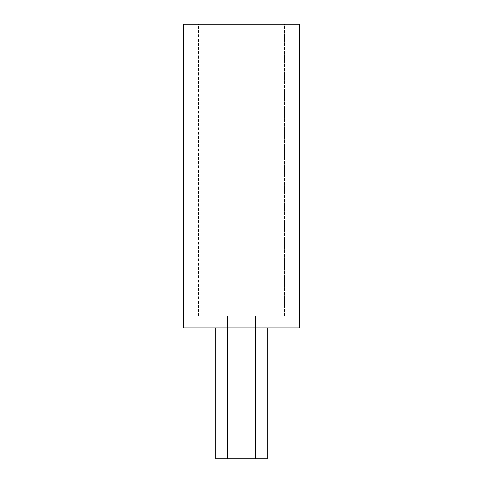 <?xml version="1.0" encoding="UTF-8"?>
<svg xmlns="http://www.w3.org/2000/svg" width="483" height="483" viewBox="0 0 483 483"><rect width="100%" height="100%" fill="white"/><g stroke="black" fill="none" stroke-linecap="round" stroke-linejoin="round"><path stroke-width="0.36" stroke-dasharray="2.42 1.81" d="M227.475 316.287L255.525 316.287L255.525 458.85L227.475 458.85L227.475 316.287L255.525 316.287L255.525 458.85L227.475 458.85L227.475 316.287L237.165 316.287L198.495 316.287L198.495 24.15L284.505 24.15L284.505 316.287L198.495 316.287L237.165 316.287L227.475 316.287L227.475 458.85L267.208 458.85L267.208 327.975L215.792 327.975L215.792 458.85L267.208 458.85L215.792 458.85L255.525 458.85L215.792 458.85L215.792 327.975L299.46 327.975L183.54 327.975L267.208 327.975L216.287 327.975L267.208 327.975L267.208 458.85L215.792 458.85L255.525 458.85L227.475 458.85L255.525 458.85L255.525 316.287L231.586 316.287L284.505 316.287L245.835 316.287L284.505 316.287L284.505 24.15L241.5 24.15L299.46 24.15L183.54 24.15L284.505 24.15L198.495 24.15L198.495 316.287L245.835 316.287L227.475 316.287L227.475 458.85L255.525 458.85L255.525 316.287L227.475 316.287M267.208 458.85L246.517 458.85L267.208 458.85M245.835 316.287L237.165 316.287L245.835 316.287"/><path stroke-width="0.72" d="M215.792 327.975L215.792 458.85L267.208 458.85L267.208 327.975L267.208 458.85L215.792 458.85L215.792 327.975M183.54 24.15L183.54 327.975L299.46 327.975L299.46 24.15L183.54 24.15L183.54 327.975L299.46 327.975L299.46 24.15L183.54 24.15"/></g></svg>
